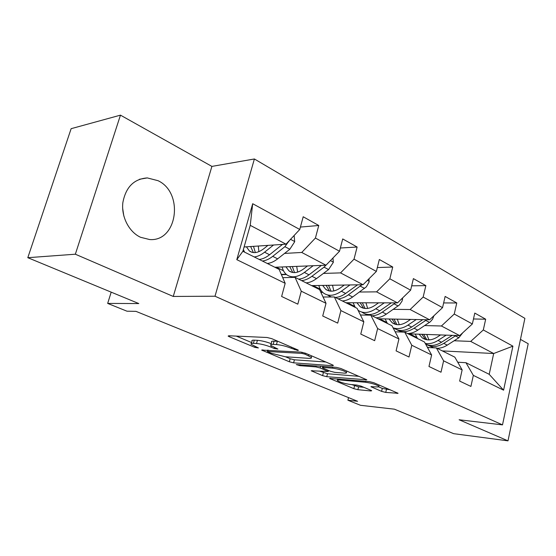 <?xml version="1.0" encoding="UTF-8"?>
<svg xmlns="http://www.w3.org/2000/svg" width="556" height="556" viewBox="0 0 556 556"><rect width="100%" height="100%" fill="white"/><g stroke="black" fill="none" stroke-linecap="round" stroke-linejoin="round"><path stroke-width="0.83" d="M297.814 350.502L298.391 350.259L297.731 349.87L271.787 338.673L267.047 337.492L228.787 335.768L228.141 336.088L229.239 336.707L254.85 347.382L258.408 347.945L251.187 344.345C250.561 343.594 251.298 343.26 253.411 343.351L256.538 343.518C261.091 343.935 265.907 345.137 270.974 347.125L274.24 348.508L277.924 349.078L270.779 345.464C270.126 344.664 270.925 344.31 273.198 344.4L276.478 344.574C281.246 345.005 286.18 346.242 291.295 348.278L297.814 350.502M158.05 180.693L147.284 177.913C133.926 178.921 125.788 187.15 122.855 202.606C121.159 216.819 129.013 231.963 140.529 237.273L149.613 239.539C177.378 241.943 184.196 192.862 158.05 180.693M381.59 391.361L385.746 392.411L398.082 393.294L373.806 382.716L369.476 381.625L329.541 378.414L353.852 388.672L357.883 389.687L370.796 390.951L371.707 390.736L371.005 390.333L361.052 386.128L356.91 385.086L350.468 384.488C344.477 383.605 340.126 382.299 337.416 380.561C336.985 380.005 337.735 379.804 339.667 379.957L365.424 382.25C371.617 383.14 376.071 384.467 378.803 386.246C379.248 386.851 378.4 387.066 376.245 386.886L370.915 386.705L381.59 391.361L382.299 388.408L390.249 389.812M75.345 254.21L173.257 296.445L211.899 166.404L120.464 115.148L75.345 254.21L27.8 257.692L138.798 303.562L107.669 303.416L127.004 311.207L135.977 311.353L357.598 401.293L347.889 400.216L360.497 405.296L394.412 409.181L453.682 433.673L507.996 440.852L528.2 343.726L520.465 339.389M173.257 296.445L215.005 296.216L502.506 424.874L459.117 419.766L507.996 440.852M332.53 365.709L333.412 365.41L332.571 364.917L305.591 353.268L300.984 352.115L261.64 350.071L289.342 361.768L293.61 362.839L332.53 365.709L332.71 364.972M340.856 368.489L366.814 379.811L326.754 376.683L322.612 375.641L311.207 370.762L328.248 371.505L320.207 367.982L315.884 366.89L299.879 365.667L296.292 364.576L336.394 367.37L340.856 368.489M27.8 257.692L71.133 128.679L120.464 115.148M215.005 296.216L254.391 158.974L524.885 318.352L502.506 424.874M473.469 318.977L485.673 319.2L474.782 313.084L472.357 323.96L454.252 314.05L456.768 302.971L445.134 296.438L442.548 307.642L423.165 297.029L425.861 285.617L413.393 278.619L410.627 290.169L389.839 278.785L392.731 267.019L379.338 259.499L376.37 271.418L354.019 259.179L357.126 247.031L342.711 238.941L339.521 251.242L315.419 238.051L318.762 225.493L303.201 216.757L299.76 229.475L252.695 203.711L236.8 259.652L242.882 251.284L279.119 269.382L285.186 283.324L281.628 296.473L297.814 304.167L301.269 291.198L295.055 277.347L319.582 289.6L326.018 303.305L322.723 316.003L337.694 323.119L340.897 310.582L334.344 296.967L357.091 308.33L363.826 321.799L360.768 334.086L374.661 340.682L377.635 328.554L370.803 315.176L391.959 325.746L398.937 338.972L396.087 350.871L409.007 357.008L411.781 345.262L404.726 332.127L424.457 341.982L431.623 354.964L428.968 366.494L441.012 372.221L443.605 360.83L436.377 347.931L454.815 357.147L462.14 369.893L459.645 381.075L470.911 386.427L473.337 375.376L465.97 362.714L489.197 374.313L493.686 353.519L470.696 341.412L454.148 340.752M485.673 319.2L483.31 329.958L512.903 346.152L503.59 390.173L473.337 375.376M462.14 369.893L443.605 360.83M431.623 354.964L411.781 345.262M398.937 338.972L377.635 328.554M363.826 321.799L340.897 310.582M326.018 303.305L301.269 291.198M285.186 283.324L236.8 259.652M424.701 325.566L441.422 325.997L459.666 335.602L408.111 333.815M427.508 347.507L436.377 347.931M459.666 335.602L472.357 323.96M441.422 325.997L454.252 314.05M393.252 309.358L410.119 309.518L429.628 319.79L378.004 318.776M395.156 331.807L404.726 332.127M429.628 319.79L442.548 307.642M410.119 309.518L423.165 297.029M359.579 292.018L376.579 291.858L397.498 302.874L345.895 302.742M322.702 292.352L320.888 292.373M360.434 315.016L370.803 315.176M397.498 302.874L410.627 290.169M376.579 291.858L389.839 278.785M323.432 273.42L340.55 272.892L363.026 284.728L311.596 285.603M286.479 274.553L281.433 274.706M323.064 297.008L334.344 296.967M363.026 284.728L376.37 271.418M340.55 272.892L354.019 259.179M284.54 253.425L301.741 252.459L325.969 265.212L274.859 267.255M282.726 277.68L295.055 277.347M325.969 265.212L339.521 251.242M301.741 252.459L315.419 238.051M252.695 203.711L250.235 225.34L286.006 244.174L244.105 246.975M286.006 244.174L299.76 229.475M211.899 166.404L254.391 158.974M348.536 397.609L347.889 400.216M111.193 292.15L107.669 303.416M250.235 225.34L242.882 251.284M430.316 339.799L428.857 339.737M442.347 350.912L493.686 353.519L512.903 346.152M457.727 362.213L465.97 362.714M503.59 390.173L489.197 374.313M470.696 341.412L483.31 329.958M243.09 250.554L243.98 250.999M300.414 227.063L318.762 225.493M281.301 274.407L286.131 274.254M340.362 248.011L357.126 247.031M276.36 267.2L283.49 270.765M320.742 292.074L322.397 292.053M377.336 267.561L392.731 267.019M313.104 285.582L320.27 289.162M411.662 285.833L425.861 285.617M347.417 302.742L354.589 306.328M443.632 302.937L456.768 302.971M379.526 318.803L386.691 322.39M409.633 333.864L416.785 337.443M122.654 208.243L123.849 216.11M277.944 341.335L277.361 341.294L276.478 344.574M271.029 344.539L271.655 342.225C271.001 341.412 271.808 341.05 274.08 341.134L277.361 341.294M271.265 343.684C266.282 341.794 261.661 340.675 257.414 340.314L256.538 343.518M251.423 343.469L252.056 341.182C251.43 340.425 252.174 340.084 254.28 340.161L257.414 340.314M236.286 336.102L251.673 342.572M285.485 356.778L290.149 358.738L294.409 359.808L325.83 362.005M305.015 354.179L301.804 353.38L267.36 351.482L271.384 353.268L285.346 356.764L308.608 358.328C311.019 358.467 311.916 358.133 311.284 357.327L305.015 354.179L305.286 353.143M359.086 376.356L327.512 373.736L326.754 376.683M319.665 371.137L327.512 373.736M343.997 373.111C346.089 373.257 346.888 373.013 346.409 372.374C343.448 370.435 338.792 369.031 332.446 368.155L323.238 367.453L322.397 367.724L323.238 368.211L330.466 371.276L334.781 372.36L343.997 373.111M378.622 386.83L382.299 388.408M351.719 384.606L358.585 386.816L363.846 387.31M267.943 245.384L263.926 248.608C258.151 252.987 253.293 253.765 249.352 250.951L246.447 246.822M273.545 245.008L264.566 252.195C261 255.016 257.553 256.601 254.21 256.941M244.591 252.139L243.375 249.54M294.131 235.487L294.694 241.742L289.822 249.262L277.646 258.853C274.087 261.619 270.633 263.162 267.283 263.474M258.86 251.673L258.325 246.023M282.497 244.411L269.577 254.745C266.011 257.546 262.557 259.11 259.214 259.443M250.638 246.537L253.383 252.577M262.356 261.014C265.698 260.688 269.153 259.131 272.718 256.344L284.901 246.683L289.03 240.943M255.336 252.577L253.515 246.35M282.573 244.404L281.843 244.981M307.524 265.949L303.632 268.923C297.891 273.052 292.991 273.691 288.932 270.848L285.923 266.817M313.174 265.726L304.361 272.44C297.467 277.368 291.594 278.139 286.729 274.747C284.47 272.982 282.935 270.383 282.135 266.963M332.961 258.005L333.336 262.342L328.582 269.556L316.503 278.612C312.972 281.225 309.511 282.65 306.134 282.879M297.655 272.092L296.689 266.387M321.424 265.393L309.011 274.803C305.466 277.444 302.012 278.89 298.641 279.133M291.879 277.43L291.358 277.055M289.732 266.665L292.783 272.496M301.554 280.592C304.931 280.349 308.385 278.917 311.923 276.283L324.016 267.165L326.309 264.865M294.541 272.607L292.338 266.56M344.303 285.047L340.529 287.8C334.83 291.705 329.91 292.22 325.76 289.363L322.668 285.416M349.988 284.95L341.335 291.24C334.497 295.903 328.589 296.529 323.613 293.123C321.312 291.358 319.721 288.807 318.838 285.485M369.017 278.758L369.073 282.066L366.328 286.861L352.636 296.994C349.133 299.469 345.686 300.782 342.287 300.935M333.836 290.941L332.488 285.249M357.584 284.818L345.658 293.443C342.148 295.945 338.701 297.279 335.31 297.453M331.327 296.98L327.936 295.271M326.15 285.36L329.437 291.01M338.02 298.808C341.412 298.641 344.866 297.314 348.369 294.819L361.97 284.748M331.042 291.191L328.526 285.318M378.58 302.825L374.904 305.39C369.26 309.087 364.326 309.497 360.107 306.634L356.952 302.77M384.279 302.839L375.773 308.761C369.024 313.16 363.124 313.667 358.071 310.297M355.284 307.426L353.095 302.756M402.579 297.953L402.12 300.998L399.458 304.917L386.316 314.126C382.855 316.475 379.414 317.691 376.016 317.782M367.641 308.42L365.952 302.791M391.292 302.86L379.811 310.811C373.041 315.196 367.12 315.683 362.053 312.263M360.156 302.777L363.645 308.267M365.049 313.848L367.634 315.127M372.027 315.794C375.432 315.697 378.865 314.467 382.34 312.104L395.462 302.867M365.111 308.497L362.331 302.784M410.592 319.415L407.013 321.82C401.425 325.329 396.491 325.649 392.223 322.779L389.019 318.991M416.284 319.526L407.937 325.121C402.641 328.52 397.679 329.416 393.05 327.811M387.407 323.474L385.148 318.915M433.909 315.766L432.582 319.151L430.372 321.743L417.799 330.139C414.366 332.37 410.953 333.503 407.555 333.537M401.362 332.015L400.063 331.195M399.284 324.697L397.311 319.158M422.789 319.658L411.704 327.039C405.004 331.202 399.09 331.571 393.968 328.158M391.98 319.054L395.622 324.391M396.894 329.715C401.946 332.724 407.68 332.231 414.074 328.242L426.744 319.735M396.977 324.648L393.982 319.088M440.554 334.941L437.072 337.2C431.539 340.536 426.619 340.765 422.317 337.909L419.078 334.198M446.239 335.136L438.031 340.432C433.652 343.177 429.392 344.171 425.25 343.406M417.514 338.514L415.2 334.059M462.807 332.717L458.839 337.756L447.274 345.13C443.89 347.257 440.498 348.313 437.106 348.299M433.555 347.799L429.635 345.929M428.968 339.904L426.744 334.462M452.285 335.344L441.568 342.225C435.828 345.728 430.518 346.353 425.632 344.108M421.823 334.288L425.59 339.494M426.737 344.588C431.817 347.542 437.502 347.132 443.785 343.358L456.024 335.476M426.848 339.765L423.672 334.358M429.482 347.604L427.335 347.194M291.573 347.215L291.295 348.278M274.08 341.134L273.198 344.4M274.504 347.521L274.24 348.508M271.3 345.908L270.974 347.125M254.28 340.161L253.411 343.351M255.1 346.464L254.85 347.382M229.489 335.796L229.239 336.707M294.861 348.633L294.583 349.689M294.409 359.808L293.61 362.839M290.149 358.738L289.342 361.768M262.842 349.814L262.62 350.627M302.103 352.261L301.804 353.38M268.173 350.134L267.86 351.281M308.656 354.589L308.385 355.631M366.036 379.359L365.862 380.068M323.37 372.694L322.612 375.641M312.222 370.539L312.041 371.234M327.672 370.094L327.428 371.033M320.666 366.189L320.207 367.982M316.155 365.848L315.884 366.89M300.15 364.646L299.879 365.667M332.717 367.092L332.446 368.155M323.509 366.404L323.238 367.453M371.79 386.469L371.63 387.122M365.66 381.291L365.424 382.25M339.904 379.025L339.667 379.957M370.949 390.312L370.796 390.951M358.585 386.816L357.883 389.687M354.561 385.801L353.852 388.672M330.493 378.198L330.327 378.858M397.241 392.828L397.081 393.516M386.455 389.45L385.746 392.411M294.68 241.533L290.538 239.33M269.577 254.745L264.566 252.195M277.646 258.853L272.718 256.344M281.767 245.043L280.773 244.522M289.822 249.262L284.901 246.683M288.293 241.728L288.793 241.693M333.322 262.147L330.438 260.604M309.011 274.803L304.361 272.44M316.503 278.612L311.923 276.283M321.104 265.643L320.687 265.427M328.582 269.556L324.016 267.165M369.226 281.294L367.433 280.335M345.658 293.443L341.335 291.24M352.636 296.994L348.369 294.819M364.597 288.418L360.351 286.187M402.676 299.135L401.828 298.683M379.811 310.811L375.773 308.761M386.316 314.126L382.34 312.104M398.159 305.988L394.197 303.91M411.704 327.039L407.937 325.121M417.799 330.139L414.074 328.242M429.503 322.397L425.799 320.458M441.568 342.225L438.031 340.432M447.274 345.13L443.785 343.358M458.839 337.756L455.371 335.942M139.424 179.282L147.284 177.913M267.735 350.106L267.408 351.309M311.659 355.889L311.284 357.327M328.52 370.456L328.248 371.505M346.742 371.033L346.409 372.374M322.751 366.348L322.459 367.488M379.109 385.002L378.803 386.246M337.853 378.844L337.555 380.026M249.352 250.951L252.125 252.348M288.932 270.848L291.768 272.28M325.76 289.363L328.645 290.816M360.107 306.634L363.033 308.107M392.223 322.779L395.177 324.266M422.317 337.909L425.284 339.403"/></g></svg>
